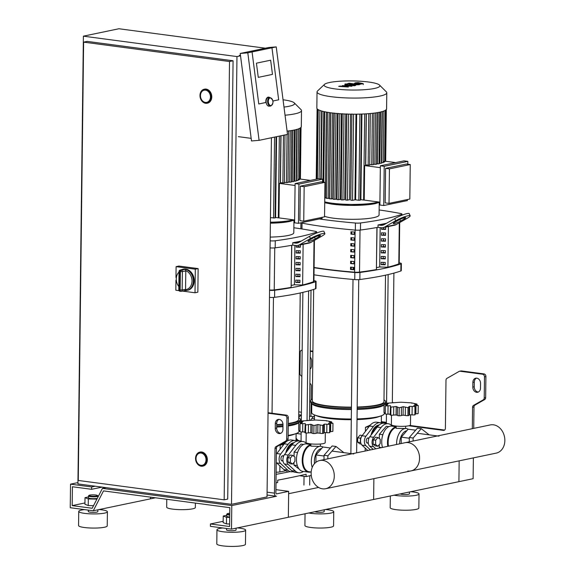 <?xml version="1.0" encoding="UTF-8"?>
<svg xmlns="http://www.w3.org/2000/svg" width="575" height="575" viewBox="0 0 575 575"><rect width="100%" height="100%" fill="white"/><g stroke="black" fill="none" stroke-linecap="round" stroke-linejoin="round"><path stroke-width="0.86" d="M473.735 428.382L473.994 406.999A2.386 1.898 78.2 0 1 474.979 405.088L484.66 399.56A2.386 1.898 -101.8 0 0 485.645 397.648L485.904 376.539A2.386 1.898 -101.8 0 0 484.013 373.923L461.488 370.933A2.386 1.898 -101.8 0 0 460.978 370.954L459.554 371.249A2.386 1.898 -101.8 0 0 459.109 371.414L446.969 378.35A2.386 1.898 -101.8 0 0 445.984 380.262L445.395 428.289A2.386 1.898 78.2 0 1 443.965 430.373A2.386 1.898 78.2 0 1 443.447 430.395L408.746 425.78M444.619 430.064L409.867 425.442M386.35 422.323L381.333 421.655M310.277 350.851L312.908 351.196M478.328 392.035A4.78 3.795 78.2 0 1 474.246 386.788L474.303 382.073A4.78 3.795 78.2 0 1 476.474 378.142M472.312 428.677L472.571 407.301A2.386 1.898 78.2 0 1 473.556 405.382L483.244 399.855A2.386 1.898 -101.8 0 0 484.229 397.943L484.481 376.833A2.386 1.898 -101.8 0 0 482.59 374.224L460.072 371.227A2.386 1.898 -101.8 0 0 459.554 371.249M310.205 357.061A4.78 3.795 78.2 0 1 311.614 360.949L311.557 365.664A4.78 3.795 78.2 0 1 310.054 369.172M310.938 416.35L311.104 402.982M311.14 399.812L311.312 385.875A2.386 1.898 -101.8 0 0 310.378 383.712L309.882 383.288M301.846 376.467L300.862 375.633A2.386 1.898 78.2 0 1 299.927 373.463L300.186 352.353A2.386 1.898 78.2 0 1 301.616 350.268A2.386 1.898 78.2 0 1 302.134 350.254L302.134 350.254M310.277 351.332L312.908 351.684M480.499 388.103L480.556 383.396A4.78 3.795 -101.8 0 0 475.741 378.206A4.78 3.795 -101.8 0 0 472.88 382.375L472.823 387.083A4.78 3.795 -101.8 0 0 477.638 392.272A4.78 3.795 -101.8 0 0 480.499 388.103M381.326 422.143L386.342 422.805M231.783 505.569L231.495 529.129L210.378 526.326L210.407 523.969L229.605 526.52L229.835 507.668L103.507 490.892L93.272 510.772L70.236 507.711L70.524 484.15L91.641 486.953L91.612 489.311L72.414 486.759L72.184 505.612L92.194 508.271L102.429 488.383L231.783 505.569L276.553 496.218A3.587 2.099 -82.4 0 1 276.129 496.239A3.587 2.099 -82.4 0 1 274.469 493.134L275.015 448.536A2.386 1.898 78.2 0 1 276 446.624L285.682 441.097A2.386 1.898 -101.8 0 0 286.666 439.185L286.925 418.075A2.386 1.898 -101.8 0 0 285.035 415.459L268.058 413.209M282.993 424.63L282.936 429.345A4.78 3.795 78.2 0 1 280.075 433.514A4.78 3.795 78.2 0 1 275.26 428.325L275.317 423.61A4.78 3.795 78.2 0 1 278.178 419.448A4.78 3.795 78.2 0 1 282.993 424.63M231.495 529.129L288.348 517.263L288.664 491.345L275.928 489.648M275.015 448.536L276.431 448.241L275.892 492.832A1.193 0.697 97.6 0 0 276.446 493.868A1.193 0.697 97.6 0 0 276.582 493.868L288.664 491.345M278.911 419.383A4.78 3.795 -101.8 0 0 276.74 423.315L276.683 428.03A4.78 3.795 -101.8 0 0 280.765 433.277M276.431 448.241A2.386 1.898 78.2 0 1 277.416 446.329L287.105 440.802A2.386 1.898 -101.8 0 0 288.089 438.89L288.341 417.773A2.386 1.898 -101.8 0 0 286.451 415.164L268.058 412.721M473.376 457.887L473.117 478.695L458.908 481.663L459.159 460.855L458.908 481.663L373.628 499.467L373.879 478.659L373.628 499.467L288.348 517.263L288.636 493.702L318.586 487.449M205.527 90.146A6.21 4.931 78.2 0 1 210.407 96.104A6.21 4.931 78.2 0 1 206.72 102.357A6.21 4.931 78.2 0 1 205.376 102.4A6.21 4.931 78.2 0 1 200.495 96.449A6.21 4.931 78.2 0 1 204.182 90.196A6.21 4.931 78.2 0 1 205.527 90.146M204.412 89.175A7.166 5.692 78.2 0 1 204.556 89.139A7.166 5.692 78.2 0 1 206.109 89.089A7.166 5.692 78.2 0 1 211.737 95.953A7.166 5.692 78.2 0 1 207.489 103.169A7.166 5.692 78.2 0 1 207.345 103.198M201.092 453.057A6.21 4.931 78.2 0 1 205.972 459.015A6.21 4.931 78.2 0 1 202.285 465.268A6.21 4.931 78.2 0 1 200.941 465.312A6.21 4.931 78.2 0 1 196.061 459.36A6.21 4.931 78.2 0 1 199.748 453.107A6.21 4.931 78.2 0 1 201.092 453.057M199.985 452.087A7.166 5.692 78.2 0 1 200.122 452.051A7.166 5.692 78.2 0 1 201.674 452A7.166 5.692 78.2 0 1 207.309 458.872A7.166 5.692 78.2 0 1 203.054 466.081A7.166 5.692 78.2 0 1 202.91 466.109M78.265 480.456L224.164 499.833L229.518 61.511L83.619 42.133L78.265 480.456M83.619 42.133L87.17 41.393L233.076 60.77L227.714 499.093L224.164 499.833M233.076 60.77L229.518 61.511M271.422 137.763L267.03 496.901L231.502 504.318L77.92 483.913L83.389 36.167L118.917 28.75L265.391 48.207M240.522 55.825L236.972 56.566L83.389 36.167M231.502 504.318L236.972 56.566M269.272 106.152A4.298 2.602 -94.8 0 1 269.078 106.174A4.298 2.602 -94.8 0 1 266.146 102.271A4.298 2.602 -94.8 0 1 268.173 97.635A4.298 2.602 -94.8 0 1 268.367 97.606A4.298 2.602 -94.8 0 1 268.561 97.606M270.645 60.203L256.436 63.171L258.261 77.359L272.478 74.391L270.645 60.203L272.478 74.391L258.261 77.359L256.436 63.171L270.645 60.203M265.88 102.487A4.78 2.889 -94.8 0 1 268.324 97.132A4.78 2.889 -94.8 0 1 269.625 97.506A4.78 2.889 85.2 0 0 268.324 97.132A4.78 2.889 85.2 0 0 265.88 102.487L258.772 103.967L265.88 102.487M251.685 51.973L271.961 47.783L252.066 51.937L258.772 103.967L252.066 51.937L247.803 52.828L259.088 140.336L251.505 140.968L240.221 53.461L268.647 47.524L276.23 46.891L271.961 47.783L278.674 99.813L271.961 47.783L251.685 51.973M272.96 101.006L278.674 99.813L272.96 101.006M240.443 55.186L239.315 55.423L240.494 55.581M251.167 138.352L238.323 136.649M240.221 53.461L247.803 52.828M259.088 140.336L287.514 134.399L276.23 46.891M184.395 269.229A10.753 8.539 -101.8 0 0 182.512 269.359L183.368 269.179A10.753 8.539 78.2 0 1 185.689 269.1A10.753 8.539 78.2 0 1 194.134 279.4A10.753 8.539 78.2 0 1 187.759 290.224L186.904 290.404A10.753 8.539 -101.8 0 0 193.308 279.853A10.753 8.539 -101.8 0 0 185.279 269.344L181.298 270.178A10.753 8.539 -101.8 0 0 180.859 270.106A10.753 8.539 -101.8 0 0 180.413 270.063A1.43 1.136 -101.8 0 0 180.162 270.077A1.43 1.43 0 0 0 179.026 271.465L179.601 271.659A1.43 0.848 -86 0 1 180.413 270.063L183.633 269.387M185.79 271.026L185.56 289.383L180.147 290.116A1.43 0.848 94 0 0 180.902 291.367A1.43 0.848 94 0 0 181.039 291.36A1.43 1.136 -101.8 0 0 182.153 290.095L182.376 271.738A1.43 1.136 -101.8 0 0 181.298 270.178A1.43 0.827 101.1 0 0 180.37 271.759L185.79 271.026A1.43 1.136 78.2 0 0 185.761 270.717L185.279 269.344M185.15 290.533A10.753 8.539 -101.8 0 0 186.904 290.404L185.085 290.548L185.531 289.678A1.43 1.136 78.2 0 0 185.56 289.383M175.972 277.445L176.108 266.642L178.947 266.053L198.145 268.597L197.857 292.165L195.018 292.761L182.483 291.094M198.145 268.597L195.306 269.193L195.018 292.761M179.041 290.641L175.821 290.21L175.943 280.219M176.108 266.642L195.306 269.193M206.008 459.849A6.21 4.931 -101.8 0 0 199.748 453.107A6.21 4.931 -101.8 0 0 196.025 458.527A6.21 4.931 -101.8 0 0 202.285 465.268A6.21 4.931 -101.8 0 0 206.008 459.849M210.443 96.938A6.21 4.931 -101.8 0 0 204.182 90.196A6.21 4.931 -101.8 0 0 200.459 95.615A6.21 4.931 -101.8 0 0 206.72 102.357A6.21 4.931 -101.8 0 0 210.443 96.938M236.095 528.173L236.066 529.999A4.78 0.783 -179.3 0 1 233.436 530.668A4.78 0.783 -179.3 0 1 228.447 530.538A4.78 0.783 -179.3 0 1 226.514 529.884L226.536 528.475M237.41 527.9A14.332 2.343 -179.3 0 1 239.818 528.159A14.332 2.343 -179.3 0 1 245.626 530.114L245.453 544.259A14.332 2.343 -179.3 0 1 237.554 546.25A14.332 2.343 -179.3 0 1 222.59 545.862A14.332 2.343 -179.3 0 1 216.789 543.907L216.962 529.769A14.332 2.343 -179.3 0 1 222.712 527.965M245.626 530.114A14.332 2.343 -179.3 0 1 237.727 532.112A14.332 2.343 -179.3 0 1 222.762 531.724A14.332 2.343 -179.3 0 1 216.962 529.769M229.748 515.092A4.78 0.783 -179.3 0 1 228.642 514.984A4.78 0.783 -179.3 0 1 226.708 514.33A4.78 0.783 -179.3 0 1 226.773 514.201L227.247 513.748A4.298 0.704 0.7 0 0 228.929 514.452A4.298 0.704 0.7 0 0 229.756 514.539M226.708 514.33L226.679 516.213A4.78 0.783 0.7 0 0 228.62 516.867A4.78 0.783 0.7 0 0 229.727 516.982M88.306 510.111L88.291 511.527A4.78 0.783 0.7 0 0 90.225 512.174A4.78 0.783 0.7 0 0 95.213 512.303A4.78 0.783 0.7 0 0 97.843 511.642L97.865 509.817M84.489 509.608A14.332 2.343 0.7 0 0 78.739 511.405L78.567 525.55A14.332 2.343 0.7 0 0 84.367 527.505A14.332 2.343 0.7 0 0 99.331 527.893A14.332 2.343 0.7 0 0 107.23 525.895L107.403 511.757A14.332 2.343 0.7 0 0 101.595 509.802A14.332 2.343 0.7 0 0 99.188 509.536M78.739 511.405A14.332 2.343 0.7 0 0 84.539 513.36A14.332 2.343 0.7 0 0 99.504 513.748A14.332 2.343 0.7 0 0 107.403 511.757M89.024 495.391L88.55 495.844A4.78 0.783 0.7 0 0 88.478 495.973A4.78 0.783 0.7 0 0 90.419 496.62A4.78 0.783 0.7 0 0 95.407 496.75A4.78 0.783 0.7 0 0 98.038 496.088A4.78 0.783 0.7 0 0 97.973 495.959L97.506 495.492A4.298 0.704 -179.3 0 1 95.507 496.182A4.298 0.704 -179.3 0 1 90.706 496.088A4.298 0.704 -179.3 0 1 89.024 495.391A4.298 0.704 -179.3 0 1 95.824 495.025A4.298 0.704 -179.3 0 1 97.506 495.492M97.29 498.374A4.78 0.783 -179.3 0 1 90.39 498.511A4.78 0.783 -179.3 0 1 88.457 497.857L88.478 495.973M85.014 497.662L84.935 504.261L88.234 505.54L88.313 498.942L85.014 497.662L88.471 496.944M96.909 499.114L88.313 498.942M96.528 499.855L96.535 499.193M88.234 505.54L93.517 505.705M229.77 513.252A4.298 0.704 0.7 0 0 227.247 513.748M226.694 515.301L223.237 516.027L223.158 522.625L226.457 523.897L226.536 517.299L229.72 517.399M226.457 523.897L229.641 523.997M223.237 516.027L226.536 517.299M210.407 523.969L223.172 521.309M93.272 510.772L150.125 498.906L151.002 497.195L150.125 498.906L155.466 497.792M70.524 484.15L77.934 482.598M91.641 486.953L95.198 486.213M91.612 489.311L102.077 487.126M72.184 505.612L84.949 502.945M102.429 488.383L105.98 487.643M310.629 420.073L311.916 418.384A15.769 9.229 -82.4 0 1 314.511 415.833M301.372 415.517A12.902 7.554 97.6 0 0 298.713 417.119M296.067 438.186A12.902 7.554 97.6 0 0 299.956 440.917L301.056 441.068M301.372 415.366A12.902 7.554 97.6 0 0 298.72 416.731M296.06 438.66A12.902 7.554 97.6 0 0 299.575 440.867A12.902 7.554 97.6 0 0 299.769 440.888M296.039 440.4A12.902 7.554 97.6 0 0 296.118 440.407L299.575 440.867M298.777 411.959A15.769 9.229 -82.4 0 1 299.891 411.995A15.769 9.229 -82.4 0 1 301.408 412.419M301.372 415.078L299.518 414.834A12.902 7.554 97.6 0 0 298.741 414.798M374.483 428.972A12.42 7.274 97.6 0 0 374.375 429.122A12.42 7.274 97.6 0 0 372.032 433.823M383.503 429.496A11.536 6.756 97.6 0 0 382.167 431.042M373.153 449.377L369.66 446.15A5.736 3.357 -82.4 0 1 369.775 436.777L377.193 427.052A15.769 9.229 -82.4 0 1 384.366 423.214L388.204 423.725A15.769 9.229 97.6 0 0 381.031 427.563L373.613 437.287A5.736 3.357 97.6 0 0 373.498 446.66L375.834 448.816M392.452 426.212L391.539 425.371A15.769 9.229 97.6 0 0 388.204 423.725M378.17 425.895A12.902 7.554 97.6 0 0 374.598 428.821A12.902 7.554 97.6 0 0 372.198 433.6M361.833 436.13A4.78 2.796 97.6 0 0 360.338 440.536A4.78 2.796 97.6 0 0 360.884 443.275M357.355 440.838A2.386 1.402 -82.4 0 1 357.154 439.631M362.315 435.469L360.007 435.16L357.707 437.812L357.657 442.168L359.9 443.871L361.193 444.044M360.712 438.215L357.707 437.812M360.604 442.563L357.657 442.168M377.976 437.546L375.518 437.223L373.218 439.875L373.168 444.231L375.41 445.927L377.868 446.257L380.168 443.605L380.226 439.25L377.976 437.546L375.676 440.198L373.218 439.875M375.676 440.198L375.626 444.554L373.168 444.231M375.626 444.554L377.868 446.257M391.482 415.193L391.367 424.673A9.552 1.56 0.7 0 0 397.914 426.24A9.552 1.56 0.7 0 0 408.595 425.816A9.552 1.56 0.7 0 0 410.471 424.911L410.593 414.812M390.504 406.41L390.928 407.136L396.175 406.489L399.208 407.768L403.176 406.705L408.013 407.653L408.94 406.741M408.933 415.243A2.386 0.388 -179.3 0 1 409.026 415.351L409.033 406.949L409.637 406.324L415.258 406.597L415.157 414.668A2.386 0.388 -179.3 0 1 414.884 414.848A2.386 0.388 -179.3 0 1 412.059 414.877A2.544 0.417 0.7 0 0 409.537 414.855L409.637 406.324M414.884 414.848L414.985 406.834L413.835 405.447L418.248 405.519L414.632 404.311L416.933 404.067L411.391 402.859L400.904 402.213L387.342 403.161L388.499 403.513L384.071 404.477L387.701 404.649L385.387 405.928L390.511 405.742L390.145 414.863A2.386 0.388 -179.3 0 0 390.827 415.15L390.928 407.136M416.997 404.973L416.933 404.067M411.822 403.226L411.391 402.859M418.248 405.519L418.147 413.533A2.386 0.388 -179.3 0 1 415.897 413.792A2.544 0.417 0.7 0 0 415.164 413.806M409.026 415.351A2.386 0.388 -179.3 0 1 407.919 415.668A2.386 0.388 -179.3 0 1 405.274 415.459A2.544 0.417 0.7 0 0 403.075 415.236L403.176 406.705M407.919 415.668L408.013 407.653M403.075 415.236A2.544 0.417 0.7 0 0 401.328 415.509A2.386 0.388 -179.3 0 1 399.115 415.775A2.386 0.388 -179.3 0 1 397.361 415.387A2.544 0.417 0.7 0 0 396.067 415.021L396.175 406.489M399.115 415.775L399.208 407.768M385.308 405.806L385.286 413.942A2.386 0.388 -179.3 0 1 385.214 413.842L385.308 405.806M385.228 412.828A2.386 0.388 -179.3 0 1 383.978 412.491L384.071 404.477M409.537 414.855A2.544 0.417 0.7 0 0 409.026 414.978M396.067 415.021A2.544 0.417 0.7 0 0 393.645 415.107A2.386 0.388 -179.3 0 1 390.827 415.15M390.152 414.23A2.544 0.417 0.7 0 0 387.96 414.144A2.386 0.388 -179.3 0 1 385.286 413.942M387.342 403.161L387.794 403.693M393.199 402.565L392.696 402.637M382.49 447.429A13.858 8.115 -82.4 0 1 390.13 426.19A13.858 8.115 -82.4 0 1 391.791 426.125L396.161 426.707M387.802 446.322A13.858 8.115 -82.4 0 1 395.895 426.959A13.858 8.115 -82.4 0 1 396.161 426.909M388.463 446.178A13.376 7.834 -82.4 0 1 396.153 427.505M396.606 444.482A13.376 7.834 -82.4 0 1 404.721 428.605A13.376 7.834 -82.4 0 1 406.317 428.54A13.376 7.834 -82.4 0 1 408.171 429.194L415.653 430.193M406.317 428.54L396.139 428.332L396.168 426.089M399.654 443.842A11.464 6.713 -82.4 0 1 406.611 430.74A11.464 6.713 -82.4 0 1 406.87 430.697M409.263 441.837L409.321 437.496L417.414 428.167L421.252 428.677L429.158 434.851M413.123 441.032L413.159 438.006L421.252 428.677M409.321 437.496L413.159 438.006M388.844 426.628L386.285 426.291L379.385 434.247L379.335 438.574M382.849 434.707L379.385 434.247M379.256 444.662L379.227 447.307L380.053 447.939M381.577 447.616L379.227 447.307M401.192 443.526L401.271 437.151L408.171 429.194M401.271 437.151L409.314 438.222M296.664 467.166A11.536 6.756 97.6 0 0 297.972 468.158M289.211 446.775A12.42 7.274 97.6 0 0 289.096 446.926A12.42 7.274 97.6 0 0 286.752 451.627M298.224 447.3A11.536 6.756 97.6 0 0 296.887 448.838M298.77 472.779L294.932 472.269A15.769 9.229 -82.4 0 1 291.597 470.623L284.381 463.953A5.736 3.357 -82.4 0 1 284.496 454.581L291.913 444.856A15.769 9.229 -82.4 0 1 299.086 441.011L302.924 441.521A15.769 9.229 97.6 0 0 295.751 445.366L288.334 455.091A5.736 3.357 97.6 0 0 288.219 464.463L295.435 471.133A15.769 9.229 97.6 0 0 298.77 472.779A15.769 9.229 97.6 0 0 303.392 471.464M307.172 444.015L306.259 443.167A15.769 9.229 97.6 0 0 302.924 441.521M292.898 443.699A12.902 7.554 97.6 0 0 289.326 446.617A12.902 7.554 97.6 0 0 286.918 451.404M277.042 453.272L276.374 453.179M292.697 455.35L290.246 455.026L287.938 457.678L287.888 462.027L290.138 463.73L292.596 464.061L294.896 461.409L294.946 457.053L292.697 455.35L290.397 458.002L287.938 457.678M290.397 458.002L290.346 462.357L287.888 462.027M290.346 462.357L292.596 464.061M306.202 432.997L306.087 442.477A9.552 1.56 0.7 0 0 312.635 444.044A9.552 1.56 0.7 0 0 323.322 443.613A9.552 1.56 0.7 0 0 325.198 442.714L325.321 432.608M305.224 424.206L305.648 424.939L310.895 424.293L313.928 425.565L317.896 424.508L322.733 425.457L323.66 424.544M323.653 433.047A2.386 0.388 -179.3 0 1 323.747 433.155L323.754 424.753L324.365 424.127L329.978 424.4L329.877 432.472A2.386 0.388 -179.3 0 1 329.604 432.652A2.386 0.388 -179.3 0 1 326.78 432.68A2.544 0.417 0.7 0 0 324.257 432.652L324.365 424.127M329.604 432.652L329.705 424.637L328.555 423.25L332.968 423.322L329.353 422.115L331.653 421.87L326.118 420.663L315.625 420.016L302.062 420.965L303.219 421.317L298.792 422.28L302.421 422.452L300.107 423.732L305.232 423.538L304.865 432.666A2.386 0.388 -179.3 0 0 305.548 432.946L305.648 424.939M331.725 422.776L331.653 421.87M326.55 421.022L326.118 420.663M332.968 423.322L332.875 431.336A2.386 0.388 -179.3 0 1 330.618 431.595A2.544 0.417 0.7 0 0 329.892 431.602M323.747 433.155A2.386 0.388 -179.3 0 1 322.64 433.471A2.386 0.388 -179.3 0 1 319.995 433.262A2.544 0.417 0.7 0 0 317.795 433.033L317.896 424.508M322.64 433.471L322.733 425.457M317.795 433.033A2.544 0.417 0.7 0 0 316.049 433.313A2.386 0.388 -179.3 0 1 313.835 433.579A2.386 0.388 -179.3 0 1 312.081 433.191A2.544 0.417 0.7 0 0 310.795 432.824L310.895 424.293M313.835 433.579L313.928 425.565M300.035 423.61L300.013 431.746A2.386 0.388 -179.3 0 1 299.934 431.645L300.035 423.61M299.949 430.632A2.386 0.388 -179.3 0 1 298.698 430.287L298.792 422.28M324.257 432.652A2.544 0.417 0.7 0 0 323.747 432.774M310.795 432.824A2.544 0.417 0.7 0 0 308.373 432.91A2.386 0.388 -179.3 0 1 305.548 432.946M304.872 432.033A2.544 0.417 0.7 0 0 302.68 431.94A2.386 0.388 -179.3 0 1 300.013 431.746M302.062 420.965L302.515 421.497M307.92 420.361L307.417 420.44M310.78 471.967A13.858 8.115 -82.4 0 1 310.277 472.097A13.858 8.115 -82.4 0 1 308.624 472.161L302.867 471.399A13.858 8.115 -82.4 0 1 296.506 457.988A13.858 8.115 -82.4 0 1 304.858 443.993A13.858 8.115 -82.4 0 1 306.511 443.929L310.881 444.511M308.624 472.161A13.858 8.115 -82.4 0 1 302.263 458.757A13.858 8.115 -82.4 0 1 310.615 444.762A13.858 8.115 -82.4 0 1 310.881 444.712M311.183 472.018L309.07 471.737A13.376 7.834 -82.4 0 1 302.924 458.893A13.376 7.834 -82.4 0 1 310.874 445.309M312.225 467.403A13.376 7.834 -82.4 0 1 319.441 446.401A13.376 7.834 -82.4 0 1 321.037 446.337A13.376 7.834 -82.4 0 1 322.891 446.998L330.381 447.99M320.361 444.008L320.332 446.243L319.405 446.401L310.867 446.128L310.888 443.893M314.503 463.651A11.464 6.713 -82.4 0 1 321.339 448.543A11.464 6.713 -82.4 0 1 321.59 448.5M323.991 459.641L324.041 455.292L332.134 445.963L335.973 446.473L343.879 452.654M327.843 458.836L327.879 455.802L335.973 446.473M324.041 455.292L327.879 455.802M303.564 444.432L301.005 444.094L294.105 452.043L294.055 456.378M297.57 452.503L294.105 452.043M293.976 462.458L293.947 465.11L299.05 468.97M297.318 465.556L293.947 465.11M315.898 462.336L315.991 454.954L322.891 446.998M315.991 454.954L324.034 456.018M368.108 443.009A2.631 1.538 -82.4 0 1 367.439 443.16A2.631 1.538 -82.4 0 1 366.225 440.881A2.631 1.538 -82.4 0 1 368.137 437.949A2.631 1.538 -82.4 0 1 368.74 438.272M373.024 449.406A13.469 7.885 -82.4 0 1 372.693 448.96M377.257 426.341A12.039 7.051 97.6 0 0 373.685 428.821M371.019 435.146A13.469 7.885 -82.4 0 1 379.184 424.954M370.465 449.938L365.822 445.639A5.736 3.357 -82.4 0 1 365.937 436.267L373.355 426.542A15.769 9.229 -82.4 0 1 380.521 422.704A15.769 9.229 -82.4 0 1 382.397 423.308M380.521 422.704L376.683 422.194A15.769 9.229 97.6 0 0 369.509 426.032L362.092 435.757A5.736 3.357 97.6 0 0 361.984 445.129L367.784 450.498M282.828 460.812A2.631 1.538 -82.4 0 1 282.167 460.963A2.631 1.538 -82.4 0 1 280.945 458.685A2.631 1.538 -82.4 0 1 282.857 455.752A2.631 1.538 -82.4 0 1 283.461 456.076M289.836 468.992A13.469 7.885 -82.4 0 1 287.414 466.756M291.978 444.144A12.039 7.051 97.6 0 0 288.406 446.624M285.739 452.949A13.469 7.885 -82.4 0 1 293.904 442.757M293.063 471.673A15.769 9.229 -82.4 0 1 291.094 471.759A15.769 9.229 -82.4 0 1 287.759 470.113L280.543 463.443A5.736 3.357 -82.4 0 1 280.658 454.07L288.075 444.346A15.769 9.229 -82.4 0 1 295.248 440.507A15.769 9.229 -82.4 0 1 297.117 441.104M276.259 462.422A5.736 3.357 97.6 0 0 276.704 462.933L283.921 469.603A15.769 9.229 97.6 0 0 287.256 471.248M295.248 440.507L291.403 439.997A15.769 9.229 97.6 0 0 284.237 443.835L276.819 453.56A5.736 3.357 97.6 0 0 276.359 454.257M319.772 460.518A14.404 11.435 -101.8 0 0 311.219 475.022A14.404 11.435 -101.8 0 0 322.539 488.829A14.404 11.435 -101.8 0 0 325.658 488.721A14.404 11.435 -101.8 0 0 334.204 474.217A14.404 11.435 -101.8 0 0 322.884 460.41A14.404 11.435 -101.8 0 0 319.772 460.518L490.324 424.918A14.404 11.435 78.2 0 1 493.443 424.81A14.404 11.435 78.2 0 1 504.764 438.617A14.404 11.435 78.2 0 1 496.211 453.122L410.938 470.918A14.404 11.435 -101.8 0 0 419.484 456.413A14.404 11.435 -101.8 0 0 408.164 442.613A14.404 11.435 -101.8 0 0 405.052 442.721A14.404 11.435 78.2 0 1 408.164 442.613A14.404 11.435 78.2 0 1 419.484 456.413A14.404 11.435 78.2 0 1 410.938 470.918A14.404 11.435 -101.8 0 1 407.819 471.033M357.902 83.037L356.565 83.317L357.844 83.691L361.136 83.648L357.902 83.037M360.755 83.849L361.136 83.648M356.931 83.123L356.565 83.317M354.48 83.361L359.655 84.345L363.22 83.605L358.045 82.62L355.436 82.836L354.459 83.296L354.452 84.252M363.228 84.626L363.22 83.605M347.767 83.497L354.962 84.863L359.361 84.705L349.205 83.195L347.767 83.497M347.544 84.288L345.194 83.979L347.243 83.95M348.335 87.005L345.359 85.962L351.993 86.243L348.371 84.906L354.15 85.797L355.587 85.495L350.808 84.59L345.323 84.978L348.694 85.919L342.276 85.618L345.223 86.645L340.177 86.056L338.697 86.365L348.335 87.005M379.514 85.064L386.314 91.835A34.874 5.7 -179.3 0 1 386.781 92.783L386.587 108.905A34.874 5.7 -179.3 0 1 367.375 113.757A34.874 5.7 -179.3 0 1 330.963 112.808A34.874 5.7 -179.3 0 1 316.839 108.05L317.033 91.935A34.874 5.7 -179.3 0 1 317.529 90.994L324.487 84.388A27.902 4.557 -179.3 0 1 368.597 82.017A27.902 4.557 -179.3 0 1 379.514 85.064A27.902 4.557 -179.3 0 1 366.548 89.542A27.902 4.557 -179.3 0 1 335.39 88.945A27.902 4.557 -179.3 0 1 324.487 84.388M386.781 92.783A34.874 5.7 -179.3 0 1 367.569 97.635A34.874 5.7 -179.3 0 1 331.157 96.693A34.874 5.7 -179.3 0 1 317.033 91.935M364.672 113.922L363.616 200.05L360.87 199.683L361.919 114.051M359.9 114.116L358.85 200.265L355.616 199.834L356.665 114.181M355.975 114.181L354.933 199.841L352.54 200.344L350.815 200.229L351.871 113.979M350.57 114.159L349.521 199.827L345.769 200.136L346.818 113.886M345.769 114.022L344.72 199.676L341.198 199.942L342.247 113.692M341.428 113.8L340.378 199.439L337.015 199.662L338.071 113.412M337.467 113.512L336.425 199.115L333.184 199.317L334.233 113.067M333.859 113.16L332.817 198.72L329.849 198.813M383.726 205.519L379.888 205.009L380.363 165.801L384.208 166.312L383.726 205.519L407.38 200.582L407.387 199.547M385.595 168.367L385.178 202.867L389.016 203.377L389.44 168.877L385.595 168.367L406.403 164.026L410.248 164.536L389.44 168.877M407.819 164.213L407.855 161.374L404.017 160.863L380.363 165.801M383.963 161.388L385.451 161.323M395.686 162.603L385.487 161.244M389.016 203.377L409.824 199.036L410.248 164.536M379.924 202.17L364.227 200.086L364.643 165.586L380.341 167.67M364.643 165.586L365.563 165.442L366.196 113.836M383.101 162.128L384.625 162.021L385.257 110.271M381.39 162.747L383.238 162.682L383.87 110.932M379.112 163.3L381.383 163.286L382.016 111.536M376.409 163.789L379.105 163.839L379.737 112.204M373.283 164.22L376.402 164.328L377.035 112.7M369.689 164.594L373.276 164.766L373.908 113.138M365.571 164.932A31.294 5.11 0.7 0 0 365.722 164.917L369.682 165.14L370.314 113.519M384.208 166.312L407.855 161.374M365.722 164.917L366.347 113.821M330.589 112.757L329.54 198.253L326.643 198.332M363.616 200.05L364.227 200.086M358.85 200.265L360.374 200.158L361.423 114.066M324.774 198.044L326.463 197.743M283.051 99.777A27.902 4.557 -179.3 0 1 283.317 99.813A27.902 4.557 -179.3 0 1 294.235 102.86L301.034 109.638A34.874 5.7 -179.3 0 1 301.501 110.587L301.307 126.708A34.874 5.7 -179.3 0 1 287.09 131.114L287.098 131.208M301.501 110.587A34.874 5.7 -179.3 0 1 285.042 115.223M294.235 102.86A27.902 4.557 -179.3 0 1 283.985 107.065M279.335 136.11L278.336 217.846L275.59 217.487L276.582 136.685M298.447 223.323L294.608 222.812L295.09 183.597L298.928 184.108L298.447 223.323L322.101 218.385L322.115 217.343M300.322 186.171L299.898 220.671L303.737 221.181L304.161 186.681L300.322 186.171L321.13 181.829L324.968 182.34L304.161 186.681M322.546 182.016L322.575 179.17L318.737 178.66L295.09 183.597M298.684 179.192L300.172 179.12M310.407 180.399L300.207 179.048M303.737 221.181L324.544 216.84L324.968 182.34M294.644 219.973L278.947 217.889L279.364 183.389L295.068 185.473M279.364 183.389L280.284 183.245L280.866 135.786M297.821 179.925L299.345 179.817L299.978 128.067M296.111 180.55L297.958 180.485L298.59 128.735M293.832 181.096L296.103 181.089L296.736 129.339M291.13 181.592L293.825 181.635L294.457 130.007M288.003 182.023L291.123 182.131L291.755 130.496M284.409 182.397L287.996 182.562L288.628 130.942M280.291 182.735A31.294 5.11 0.7 0 0 280.449 182.721L284.402 182.936L284.992 134.931M298.928 184.108L322.575 179.17M280.449 182.721L281.017 135.757M278.336 217.846L278.947 217.889M270.444 217.652L275.094 217.961L276.086 136.785M387.902 267.174A155.272 25.358 0.7 0 0 398.806 263.903A4.78 0.783 0.7 0 0 399.194 263.602L399.697 222.583M351.706 231.833L351.677 233.975L350.951 234.126L350.98 231.775A136.757 22.339 0.7 0 0 354.351 232.056L354.322 234.406A136.757 22.339 -179.3 0 1 350.951 234.126M351.677 233.975A135.563 22.145 0.7 0 0 354.322 234.197M351.634 237.727L351.605 239.868L350.879 240.019L350.908 237.662A136.757 22.339 0.7 0 0 354.279 237.942L354.25 240.3A136.757 22.339 -179.3 0 1 350.879 240.019M351.605 239.868A135.563 22.145 0.7 0 0 354.25 240.091M351.562 243.613L351.533 245.762L350.808 245.913L350.836 243.556A136.757 22.339 0.7 0 0 354.207 243.836L354.178 246.193A136.757 22.339 -179.3 0 1 350.808 245.913M351.533 245.762A135.563 22.145 0.7 0 0 354.178 245.978M351.49 249.507L351.462 251.649L350.736 251.8L350.764 249.449A136.757 22.339 0.7 0 0 354.135 249.73L354.107 252.08A136.757 22.339 -179.3 0 1 350.736 251.8M351.462 251.649A135.563 22.145 0.7 0 0 354.107 251.872M351.418 255.401L351.39 257.543L350.664 257.693L350.692 255.336A136.757 22.339 0.7 0 0 354.063 255.616L354.035 257.974A136.757 22.339 -179.3 0 1 350.664 257.693M351.39 257.543A135.563 22.145 0.7 0 0 354.035 257.765M351.347 261.294L351.318 263.436L350.592 263.587L350.621 261.23A136.757 22.339 0.7 0 0 353.992 261.51L353.963 263.868A136.757 22.339 -179.3 0 1 350.592 263.587M351.318 263.436A135.563 22.145 0.7 0 0 353.963 263.652M351.275 267.181L351.246 269.323L350.52 269.474L350.549 267.123A136.757 22.339 0.7 0 0 353.92 267.404L353.891 269.761A136.757 22.339 -179.3 0 1 350.52 269.474M351.246 269.323A135.563 22.145 0.7 0 0 353.891 269.546M314.087 267.447A136.757 22.339 0.7 0 0 354.595 272.176A4.78 0.783 0.7 0 0 359.512 272.104A155.272 25.358 0.7 0 0 376.402 269.582L376.92 227.506M302.63 284.977A155.272 25.358 0.7 0 0 313.526 281.707A4.78 0.783 0.7 0 0 313.914 281.405L314.417 240.386M269.56 289.994A4.78 0.783 0.7 0 0 274.239 289.908A155.272 25.358 0.7 0 0 291.123 287.385L291.64 245.309M379.234 202.472L379.076 214.971A28.664 4.679 -179.3 0 1 373.455 217.681A28.664 4.679 -179.3 0 1 324.552 216.329M379.141 209.954A162.588 26.558 0.7 0 1 400.782 213.562A4.78 0.783 -179.3 0 1 401.968 214.094A4.78 0.783 -179.3 0 1 401.544 214.41L401.53 215.381M355.343 230.101A4.78 0.783 0.7 0 0 360.453 230.036L360.547 222.963A4.78 0.783 -179.3 0 1 355.429 223.028L355.343 230.101A162.588 26.558 -179.3 0 1 300.61 222.87M360.547 222.963A162.588 26.558 0.7 0 0 401.544 214.41M386.644 223.215A162.588 26.558 -179.3 0 1 378.041 224.954L378.012 227.305A162.588 26.558 -179.3 0 1 360.453 230.036M354.739 279.587A4.78 0.783 0.7 0 0 359.849 279.522L359.936 272.457A4.78 0.783 -179.3 0 1 354.825 272.521L354.739 279.587A162.588 26.558 -179.3 0 1 314 274.807M314.087 267.734A162.588 26.558 0.7 0 0 354.825 272.521M359.936 272.457A162.588 26.558 0.7 0 0 400.94 263.896L400.854 270.969A4.78 0.783 0.7 0 0 401.278 270.652L401.364 263.58A4.78 0.783 -179.3 0 1 400.94 263.896M399.201 262.861A162.588 26.558 0.7 0 1 400.178 263.048A4.78 0.783 -179.3 0 1 401.364 263.58M376.56 267.627L379.68 266.973L387.902 267.224L388.398 226.514M377.049 227.484L376.402 269.582M400.854 270.969A162.588 26.558 -179.3 0 1 359.849 279.522M319.377 218.953A162.588 26.558 0.7 0 0 355.429 223.028M383.582 227.52L383.568 228.886L385.631 229.159M385.652 227.089L385.624 229.439L381.512 229.31L383.568 228.886M381.512 229.31L381.534 227.75M383.518 232.911L383.496 234.772L385.559 235.046M381.441 235.204L381.469 232.846L385.581 232.968L385.552 235.326L381.441 235.204L383.496 234.772M383.446 238.798L383.424 240.666L385.487 240.939M381.369 241.09L381.397 238.74L385.509 238.862L385.48 241.22L381.369 241.09L383.424 240.666M383.374 244.691L383.353 246.56L385.408 246.833M381.297 246.984L381.326 244.627L385.437 244.756L385.408 247.113L381.297 246.984L383.353 246.56M383.302 250.585L383.281 252.447L385.336 252.72M381.225 252.878L381.254 250.52L385.365 250.643L385.336 253L381.225 252.878L383.281 252.447M383.23 256.472L383.209 258.34L385.264 258.613M381.153 258.764L381.182 256.414L385.293 256.536L385.264 258.894L381.153 258.764L383.209 258.34M383.158 262.365L383.13 264.234L385.192 264.507M381.081 264.658L381.11 262.301L385.221 262.43L385.192 264.787L381.081 264.658L383.13 264.234M379.68 266.973L380.161 227.592M378.041 224.954L380.492 225.278A9.552 7.59 -101.8 0 0 382.562 225.206A9.552 7.59 -101.8 0 0 384.352 224.523L394.759 218.579L395.693 220.75L384.833 226.952A9.552 7.59 78.2 0 1 383.051 227.628A9.552 7.59 78.2 0 1 380.981 227.7L378.012 227.305M394.838 222.266L398.54 220.153A4.78 0.726 -23.3 0 1 403.097 218.119A4.78 0.726 -23.3 0 1 405.77 217.673A4.78 0.726 -23.3 0 1 404.225 218.967L400.523 221.08A4.78 0.726 -23.3 0 1 395.959 223.122A4.78 0.726 -23.3 0 1 393.293 223.567A4.78 0.726 -23.3 0 1 394.838 222.266M395.693 220.75A9.552 1.445 -23.3 0 1 404.814 216.674A9.552 1.445 -23.3 0 1 410.155 215.783L409.22 213.612A9.552 1.445 156.7 0 0 403.88 214.511A9.552 1.445 156.7 0 0 394.759 218.579M410.155 215.783A9.552 1.445 -23.3 0 1 407.064 218.378L396.204 224.573L384.833 226.952M383.051 227.628L394.421 225.256A9.552 7.59 -101.8 0 0 396.204 224.573M293.954 220.268L293.803 232.774A28.664 4.679 -179.3 0 1 288.176 235.484A28.664 4.679 -179.3 0 1 270.207 237.087M293.861 227.757A162.588 26.558 0.7 0 1 315.502 231.366A4.78 0.783 -179.3 0 1 316.688 231.897A4.78 0.783 -179.3 0 1 316.264 232.207L316.25 233.184M270.077 247.904A4.78 0.783 0.7 0 0 275.181 247.839L275.267 240.767A4.78 0.783 -179.3 0 1 270.164 240.832M275.267 240.767A162.588 26.558 0.7 0 0 316.264 232.207M301.365 241.018A162.588 26.558 -179.3 0 1 292.761 242.751L292.732 245.108A162.588 26.558 -179.3 0 1 275.181 247.839M269.467 297.39A4.78 0.783 0.7 0 0 274.577 297.325L274.663 290.253A4.78 0.783 -179.3 0 1 269.553 290.317M274.663 290.253A162.588 26.558 0.7 0 0 315.661 281.7L315.574 288.765A4.78 0.783 0.7 0 0 315.998 288.456L316.085 281.383A4.78 0.783 -179.3 0 1 315.661 281.7M313.928 280.665A162.588 26.558 0.7 0 1 314.899 280.852A4.78 0.783 -179.3 0 1 316.085 281.383M291.281 285.43L294.407 284.776L302.623 285.027L303.126 244.31M291.769 245.288L291.123 287.385M315.574 288.765A162.588 26.558 -179.3 0 1 274.577 297.325M298.303 245.317L298.288 246.682L300.351 246.955M300.373 244.885L300.344 247.236L296.233 247.113L298.288 246.682M296.233 247.113L296.254 245.554M298.238 250.707L298.217 252.576L300.279 252.849M296.161 253.007L296.19 250.65L300.301 250.772L300.272 253.129L296.161 253.007L298.217 252.576M298.166 256.601L298.145 258.47L300.207 258.743M296.089 258.894L296.118 256.536L300.229 256.666L300.2 259.023L296.089 258.894L298.145 258.47M298.094 262.495L298.073 264.356L300.136 264.629M296.017 264.787L296.046 262.43L300.157 262.552L300.128 264.91L296.017 264.787L298.073 264.356M298.022 268.381L298.001 270.25L300.064 270.523M295.945 270.681L295.974 268.324L300.085 268.446L300.057 270.803L295.945 270.681L298.001 270.25M297.951 274.275L297.929 276.144L299.992 276.417M295.873 276.568L295.902 274.21L300.013 274.34L299.985 276.697L295.873 276.568L297.929 276.144M297.879 280.169L297.857 282.03L299.92 282.303M295.802 282.462L295.83 280.104L299.942 280.226L299.913 282.584L295.802 282.462L297.857 282.03M294.407 284.776L294.889 245.396M292.761 242.751L295.219 243.081A9.552 7.59 -101.8 0 0 297.282 243.009A9.552 7.59 -101.8 0 0 299.072 242.327L309.479 236.382L310.414 238.553L299.561 244.749A9.552 7.59 78.2 0 1 297.771 245.432A9.552 7.59 78.2 0 1 295.701 245.503L292.732 245.108M309.558 240.07L313.26 237.957A4.78 0.726 -23.3 0 1 317.817 235.923A4.78 0.726 -23.3 0 1 320.491 235.47A4.78 0.726 -23.3 0 1 318.945 236.771L315.244 238.884A4.78 0.726 -23.3 0 1 310.68 240.918A4.78 0.726 -23.3 0 1 308.013 241.371A4.78 0.726 -23.3 0 1 309.558 240.07M310.414 238.553A9.552 1.445 -23.3 0 1 319.535 234.478A9.552 1.445 -23.3 0 1 324.875 233.579L323.941 231.416A9.552 1.445 156.7 0 0 318.6 232.307A9.552 1.445 156.7 0 0 309.479 236.382M324.875 233.579A9.552 1.445 -23.3 0 1 321.784 236.181L310.931 242.377L299.561 244.749M297.771 245.432L309.142 243.06A9.552 7.59 -101.8 0 0 310.931 242.377M351.447 407.129A35.83 5.851 -179.3 0 1 326.816 405.713A35.83 5.851 -179.3 0 1 312.304 400.818L313.662 289.412M385.509 275.173L383.963 401.695A35.83 5.851 -179.3 0 1 357.183 407.028M353.05 269.474L353.079 267.332M300.229 292.97L298.684 419.498A35.83 5.851 -179.3 0 1 288.276 423.488M282.979 424.142A35.83 5.851 -179.3 0 1 276.726 424.623M384.308 412.677L384.301 413.482A36.311 5.93 -179.3 0 1 381.283 415.804L378.637 416.767A33.443 5.462 -179.3 0 1 374.85 417.788A33.443 5.462 -179.3 0 1 357.032 419.585M351.296 419.692A33.443 5.462 -179.3 0 1 317.263 416.012L314.64 414.992A36.311 5.93 -179.3 0 1 311.686 412.598L311.794 403.664M381.283 415.804A36.311 5.93 -179.3 0 1 377.171 416.918A36.311 5.93 -179.3 0 1 357.039 418.895M351.303 418.988A36.311 5.93 -179.3 0 1 314.64 414.992M384.071 404.872L383.899 405.037A36.311 5.93 -179.3 0 1 377.286 407.495A36.311 5.93 -179.3 0 1 357.154 409.465M351.418 409.558A36.311 5.93 -179.3 0 1 312.29 404.16L311.125 403.003A37.504 6.124 -179.3 0 1 310.615 401.982L310.629 400.804A37.504 6.124 -179.3 0 1 312.326 399.014M384.071 404.606A37.504 6.124 -179.3 0 1 378.264 406.439A37.504 6.124 -179.3 0 1 357.161 408.487M351.433 408.581A37.504 6.124 -179.3 0 1 311.125 403.003M383.985 399.891A37.504 6.124 -179.3 0 1 385.638 401.717A37.504 6.124 -179.3 0 1 378.278 405.26A37.504 6.124 -179.3 0 1 357.176 407.308M351.447 407.402A37.504 6.124 -179.3 0 1 310.629 400.804M365.154 451.044L365.19 448.105M365.398 431.43L365.448 427.326L370.3 425.09M365.448 427.326L369.107 426.564M385.638 401.717L385.624 402.895A37.504 6.124 -179.3 0 1 385.092 403.902A37.504 6.124 -179.3 0 1 384.661 404.247M299.029 430.474L299.022 431.286A36.311 5.93 -179.3 0 1 296.003 433.607L293.358 434.571A33.443 5.462 -179.3 0 1 289.577 435.591A33.443 5.462 -179.3 0 1 288.125 435.872M296.003 433.607A36.311 5.93 -179.3 0 1 291.892 434.722A36.311 5.93 -179.3 0 1 288.125 435.383M298.792 422.675L298.619 422.833A36.311 5.93 -179.3 0 1 292.007 425.292A36.311 5.93 -179.3 0 1 288.248 425.953M282.972 426.592A36.311 5.93 -179.3 0 1 276.69 427.067M298.792 422.409A37.504 6.124 -179.3 0 1 292.984 424.242A37.504 6.124 -179.3 0 1 288.255 425.047M282.986 425.644A37.504 6.124 -179.3 0 1 276.704 426.097M298.705 417.687A37.504 6.124 -179.3 0 1 300.358 419.52A37.504 6.124 -179.3 0 1 292.998 423.063A37.504 6.124 -179.3 0 1 288.269 423.868M282.993 424.465A37.504 6.124 -179.3 0 1 276.719 424.918M285.646 470.781L279.838 471.989A33.443 5.462 -179.3 0 1 276.144 472.269M279.838 471.989L279.917 465.901M280.118 449.233L280.169 445.129L285.02 442.887M280.169 445.129L283.834 444.36M300.358 419.52L300.344 420.699A37.504 6.124 -179.3 0 1 299.812 421.705A37.504 6.124 -179.3 0 1 299.381 422.05M276.014 482.842A538.013 87.874 -179.3 0 0 277.668 482.533L277.696 480.175A538.013 87.874 0.7 0 0 306.123 474.238L306.094 476.596L299.525 475.726M311.262 475.381A538.013 87.874 -179.3 0 1 306.094 476.596M276.115 474.361A538.013 87.874 0.7 0 0 290.26 471.586M409.493 491.977L409.472 493.803A4.78 0.783 -179.3 0 1 406.834 494.471A4.78 0.783 -179.3 0 1 401.846 494.342A4.78 0.783 -179.3 0 1 400.143 493.932M410.809 491.704A14.332 2.343 -179.3 0 1 413.217 491.963A14.332 2.343 -179.3 0 1 419.024 493.918L418.852 508.063A14.332 2.343 -179.3 0 1 410.952 510.054A14.332 2.343 -179.3 0 1 395.988 509.666A14.332 2.343 -179.3 0 1 390.188 507.711L390.332 495.981M419.024 493.918A14.332 2.343 -179.3 0 1 411.125 495.916A14.332 2.343 -179.3 0 1 396.161 495.528A14.332 2.343 -179.3 0 1 394.083 495.197M309.142 443.9L309.81 443.763M324.214 509.781L324.192 511.606A4.78 0.783 -179.3 0 1 321.562 512.268A4.78 0.783 -179.3 0 1 316.573 512.138A4.78 0.783 -179.3 0 1 314.863 511.728M325.536 509.5A14.332 2.343 -179.3 0 1 327.944 509.766A14.332 2.343 -179.3 0 1 333.744 511.721L333.572 525.859A14.332 2.343 -179.3 0 1 325.68 527.857A14.332 2.343 -179.3 0 1 310.716 527.469A14.332 2.343 -179.3 0 1 304.908 525.514L305.052 513.777M333.744 511.721A14.332 2.343 -179.3 0 1 325.853 513.712A14.332 2.343 -179.3 0 1 310.888 513.324A14.332 2.343 -179.3 0 1 308.804 512.993M166.779 499.294L166.685 507.15A14.332 2.343 0.7 0 0 172.486 509.105A14.332 2.343 0.7 0 0 187.45 509.493A14.332 2.343 0.7 0 0 195.349 507.502L195.399 503.096M473.994 406.999L472.571 407.301M474.303 382.073L472.88 382.375M474.246 386.788L472.823 387.083M474.979 405.088L473.556 405.382M484.66 399.56L483.244 399.855M485.645 397.648L484.229 397.943M485.904 376.539L484.481 376.833M484.013 373.923L482.59 374.224M461.488 370.933L460.072 371.227M444.446 430.186L443.447 430.395M274.469 493.134L267.088 492.15M275.317 423.61L276.74 423.315M275.26 428.325L276.683 428.03M276 446.624L277.416 446.329M285.682 441.097L287.105 440.802M286.666 439.185L288.089 438.89M286.925 418.075L288.341 417.773M285.035 415.459L286.451 415.164M205.821 89.147A7.166 5.692 -101.8 0 0 204.276 89.204A7.166 5.692 -101.8 0 0 200.021 96.42A7.166 5.692 -101.8 0 0 205.649 103.284A7.166 5.692 -101.8 0 0 207.201 103.234A7.166 5.692 -101.8 0 0 211.456 96.018A7.166 5.692 -101.8 0 0 205.821 89.147M205.534 89.678A6.692 5.312 78.2 0 1 210.831 96.988A6.692 5.312 78.2 0 1 205.376 102.875A6.692 5.312 78.2 0 1 200.078 95.565A6.692 5.312 78.2 0 1 205.534 89.678M201.214 466.196A7.166 5.692 -101.8 0 0 202.767 466.145A7.166 5.692 -101.8 0 0 207.022 458.929A7.166 5.692 -101.8 0 0 201.387 452.058A7.166 5.692 -101.8 0 0 199.841 452.115A7.166 5.692 -101.8 0 0 195.579 459.26A7.166 5.692 -101.8 0 0 201.099 466.181M201.099 452.59A6.692 5.312 78.2 0 1 206.396 459.899A6.692 5.312 78.2 0 1 200.941 465.786A6.692 5.312 78.2 0 1 195.644 458.476A6.692 5.312 78.2 0 1 201.099 452.59M268.367 97.606L269.883 97.484A4.298 2.602 85.2 0 0 269.689 97.506A4.298 2.602 85.2 0 0 267.662 102.142A4.298 2.602 85.2 0 0 270.595 106.052A4.298 2.602 85.2 0 0 270.789 106.023M271.105 105.52A3.824 2.314 -94.8 0 1 268.345 102.206A3.824 2.314 -94.8 0 1 270.135 97.951A3.824 2.314 -94.8 0 1 272.895 101.257A3.824 2.314 -94.8 0 1 271.105 105.52M178.839 286.544A9.797 7.777 78.2 0 1 179.019 272.068M185.761 270.717A9.797 7.777 78.2 0 1 192.014 281.046A9.797 7.777 78.2 0 1 185.531 289.678M180.155 291.245A1.43 0.827 -78.9 0 1 179.953 291.245A1.43 0.827 -78.9 0 1 179.378 290.016L178.796 289.822A1.43 1.43 0 0 0 179.953 291.245L180.902 291.367A1.43 1.43 0 0 0 181.29 291.345L185.128 290.54M180.37 271.759L180.147 290.116A9.315 7.396 78.2 0 1 179.378 290.016L179.601 271.659A9.315 7.396 78.2 0 1 180.37 271.759M311.916 418.384L314.475 418.722M377.193 427.052L381.031 427.563M369.775 436.777L373.613 437.287M369.66 446.15L373.498 446.66M415.854 404.721L415.862 404.203M415.897 413.792L415.998 405.497M412.059 414.877L412.16 406.582M405.274 415.459L405.375 407.165M397.361 415.387L397.462 407.093M401.328 415.509L401.429 407.215M393.645 415.107L393.746 406.812M387.96 414.144L388.06 405.842M385.868 405.411L385.875 404.577M291.597 470.623L295.435 471.133M291.913 444.856L295.751 445.366M284.496 454.581L288.334 455.091M284.381 463.953L288.219 464.463M330.575 422.524L330.582 422M330.618 431.595L330.718 423.293M326.78 432.68L326.88 424.379M319.995 433.262L320.095 424.968M312.081 433.191L312.182 424.896M316.049 433.313L316.149 425.018M308.373 432.91L308.473 424.609M302.68 431.94L302.781 423.646M300.588 423.207L300.603 422.381M373.355 426.542L369.509 426.032M365.937 436.267L362.092 435.757M365.822 445.639L361.984 445.129M287.759 470.113L283.921 469.603M288.075 444.346L284.237 443.835M280.658 454.07L276.819 453.56M280.543 463.443L276.704 462.933M378.422 201.969A31.294 5.11 -179.3 0 1 375.748 202.644A31.294 5.11 -179.3 0 1 331.983 203.191A31.294 5.11 -179.3 0 1 324.731 201.868M372.377 113.311L371.752 164.874M375.511 112.93L374.878 164.436M378.206 112.499L377.581 163.947M380.485 112.039L379.859 163.393M382.339 111.572L381.714 162.79M332.681 204.218A30.101 4.916 0.7 0 0 374.778 203.694M317.472 109.157L316.617 179.105M368.791 113.649L368.158 165.241M332.436 112.995L331.387 199.015M353.589 114.188L352.54 200.344M348.543 114.116L347.487 200.251M343.972 113.943L342.923 200.057M339.789 113.692L338.74 199.777M335.958 113.376L334.902 199.432M321.626 111.004L320.8 178.94M323.79 111.557L322.927 182.067M326.334 112.082L325.285 197.987M329.231 112.563L328.174 198.533M293.149 219.772A31.294 5.11 -179.3 0 1 290.476 220.441A31.294 5.11 -179.3 0 1 270.387 222.209M287.062 134.493L286.472 182.67M290.231 130.726L289.599 182.239M292.927 130.302L292.301 181.743M295.212 129.842L294.58 181.197M297.059 129.368L296.434 180.593M270.379 223.186A30.101 4.916 0.7 0 0 289.498 221.497M283.461 135.247L282.878 183.044M274.562 137.102L273.571 218.069M399.309 222.805L398.806 263.903M355.106 230.079L354.595 272.176M359.512 272.104L360.029 230.086M301.961 228.965L302.033 223.143M314.029 240.609L313.526 281.707M274.239 289.908L274.749 247.89M384.495 224.444L380.492 225.278M403.765 217.903L404.225 218.967M399.826 219.478L400.523 221.08M299.216 242.248L295.219 243.081M318.485 235.707L318.945 236.771M314.554 237.281L315.244 238.884M302.17 350.153L301.616 350.268M267.052 495.032L276.129 496.239M417.263 433.27L439.048 436.166M331.991 451.073L353.769 453.963M309.774 475.733L309.666 485.12M304.038 476.323L303.931 485.048M204.556 89.139L204.276 89.204C198.195 94.142 198.634 98.835 205.591 103.292L207.489 103.169M200.122 452.051L199.841 452.115C193.761 457.053 194.206 461.754 201.157 466.203L203.054 466.081M269.883 97.484C273.714 100.007 274.031 102.853 270.825 106.016L269.078 106.174M178.832 287.227L179.069 271.127M180.809 269.941L182.512 269.359M184 269.28L180.162 270.077M178.796 289.822L179.026 271.465M98.023 496.944L98.038 496.088M296.348 433.478L301.142 434.111M299.891 411.995L298.777 411.844M309.479 416.156L313.454 416.688M368.92 438.294L367.468 438.107M368.287 443.03L366.836 442.843M387.061 403.83L387.068 403.276M405.612 428.447L405.634 426.204M283.64 456.097L282.188 455.903M283.008 460.834L281.563 460.64M301.782 421.626L301.789 421.08M321.037 446.337L320.325 446.243M291.094 471.759L290.059 471.622M325.658 488.721L410.938 470.918M347.825 85.107L347.832 84.151M344.892 85.071L344.907 84.115M324.717 202.745L331.991 204.147L350.779 205.412L367.799 204.743L375.037 203.687L379.888 202.163M385.487 161.28L386.12 109.53M385.688 161.273L386.321 109.595M316.228 179.184L317.091 108.747M330.711 112.779L329.662 198.9M318.234 109.674L317.386 178.947M319.908 110.443L319.075 178.71M322.072 111.126L321.238 178.998M324.616 111.744L323.754 182.174M327.506 112.29L326.456 198.425M270.379 223.201L289.757 221.483L294.608 219.966M300.207 179.084L300.84 127.334M300.409 179.077L301.041 127.398M300.862 228.792L300.933 222.935M401.968 214.094L401.954 215.215M316.688 231.897L316.674 233.019M311.018 290.231L309.436 420.124M309.149 443.663L309.142 444.274M353.007 279.436L350.879 453.582M358.735 279.63L356.622 452.827M388.154 274.57L386.573 403.902M386.45 414.108L386.335 423.473M393.904 273.111L392.323 402.68M392.042 425.27L392.035 425.831M273.463 297.433L272.047 413.253M302.874 292.373L301.293 421.705M301.171 431.911L301.056 441.277M308.624 290.914L307.043 420.476M306.77 443.066L306.762 443.634M314.518 414.942L314.46 420.052M381.405 415.761L381.318 422.869M296.125 433.564L296.039 440.673"/></g></svg>
